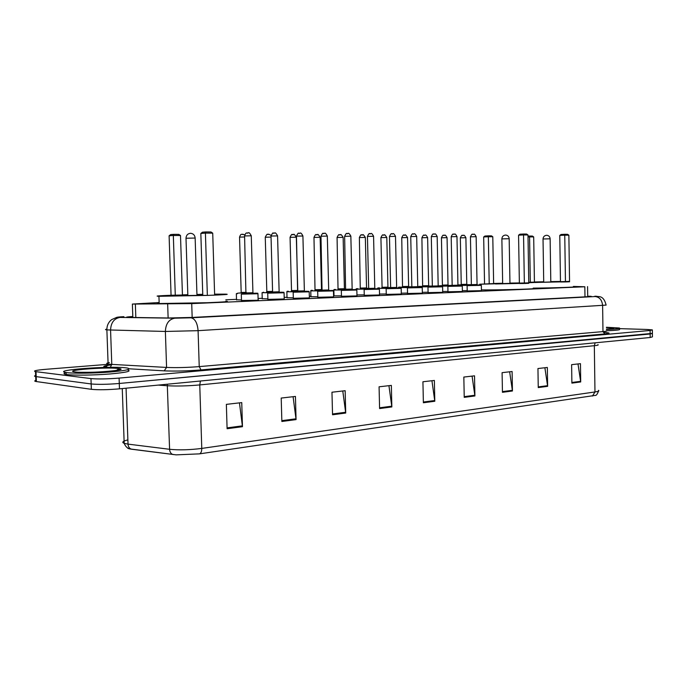<?xml version="1.0" encoding="UTF-8"?>
<svg xmlns="http://www.w3.org/2000/svg" width="687" height="687" viewBox="0 0 687 687"><rect width="100%" height="100%" fill="white"/><g stroke="black" fill="none" stroke-linecap="round" stroke-linejoin="round"><path stroke-width="1.03" d="M481.441 290.67L467.212 290.97M462.394 291.477L447.976 291.786M442.711 292.301L428.095 292.628M422.359 293.16L407.546 293.495M401.32 294.045L386.283 294.388M379.533 294.963L364.265 295.316M356.982 295.917L341.473 296.286M333.607 296.896L317.841 297.282M309.373 297.918L293.332 298.313M284.238 298.974L267.904 299.386M258.69 300.236L241.489 300.502M447.967 291.4L442.694 291.511M428.087 292.224L422.342 292.336M407.537 293.074L401.294 293.194M386.266 293.959L379.516 294.07M467.203 290.601L462.377 290.713M364.256 294.878L356.957 294.963M341.456 295.822L333.581 295.874M317.832 296.801L310.928 296.69M293.323 297.815L287.02 297.686M267.887 298.862L262.236 298.716M241.472 299.953L236.526 299.781M159.144 302.538L132.376 304.066L191.725 303.611L584.835 286.762L573.387 286.427M310.919 296.286L309.339 296.355M287.011 297.273L284.195 297.385M262.228 298.295L258.089 298.459M236.517 299.352L225.834 299.79M117.065 369.907L118.473 370.001M619.416 328.635L646.939 329.459L652.367 329.889L650.091 330.481L119.091 378.099C107.224 379.035 97.846 379.198 90.967 378.589L35.492 371.624C32.701 370.928 36.11 370.156 45.737 369.314L108.057 364.325M652.41 333.367L119.28 383.475C107.412 384.445 98.043 384.6 91.165 383.956L35.69 376.562C34.178 376.278 34.161 375.935 35.647 375.514C34.161 375.935 34.178 376.278 35.69 376.562L91.165 383.956C98.043 384.6 107.412 384.445 119.28 383.475L650.134 333.994L652.41 333.367L652.375 330.146M132.806 316.509C127.018 316.887 125.266 317.171 127.542 317.377L168.418 317.995L192.558 317.42L588.501 296.672L591.215 296.32L587.703 296.2M598.523 391.092C597.261 394.329 596.17 395.755 595.26 395.377L199.565 453.858L176.173 454.863L131.706 449.238C129.01 448.886 127.567 448.388 127.387 447.761M652.41 333.642L652.444 336.853L650.168 337.497L119.469 388.842C107.61 389.855 98.241 390.01 91.362 389.314L35.879 381.491C34.367 381.199 34.359 380.83 35.844 380.4M332.542 414.776L331.967 392.225L345.157 390.705L345.716 413.033L332.542 414.776M281.859 421.483L281.206 398.065L295.436 396.425L296.071 419.602L281.859 421.483M227.096 428.722L226.358 404.368L241.747 402.599L242.468 426.696L227.096 428.722M464.232 397.361L463.837 377.06L474.519 375.832L474.906 395.952L464.232 397.361M502.446 392.311L502.094 372.663L512.098 371.512L512.442 390.989L502.446 392.311M538.256 387.571L537.947 368.541L547.333 367.459L547.633 386.334L538.256 387.571M571.885 383.123L571.618 364.668L580.446 363.655L580.704 381.955L571.885 383.123M379.593 408.559L379.078 386.807L391.35 385.398L391.839 406.936L379.593 408.559M423.381 402.762L422.926 381.766L434.364 380.452L434.802 401.26L423.381 402.762M128.529 448.336L129.577 448.714M431.934 380.727L434.802 401.26M388.936 385.673L391.839 406.936M577.999 363.93L580.704 381.955M544.885 367.743L547.633 386.334M509.651 371.796L512.442 390.989M472.081 376.115L474.906 395.952M239.462 402.865L242.468 426.696M293.091 396.7L296.071 419.602M342.779 390.98L345.716 413.033M606.415 327.27L619.408 328C620.653 328.584 616.333 329.073 606.441 329.477M619.425 329.279C620.67 329.872 616.402 330.37 606.612 330.773M569.549 281.378L528.775 282.692M534.426 281.988L543.709 281.756M550.802 281.601L560.472 281.447M550.802 281.756L560.472 281.653M560.48 281.876L537.182 282.409L543.709 281.902M530.312 282.245L534.426 282.091L533.687 236.921L529.565 236.903L530.312 282.245L528.767 282.254M565.453 281.936L569.557 281.782L568.87 235.203L564.757 235.177L565.453 281.936L560.48 281.979L559.776 235.418L564.757 235.177L564.62 234.293L567.556 234.319L568.87 235.203M573.387 286.805C578.892 287.097 551.687 287.999 533.198 288.128M528.002 236.122L529.471 236.045L529.565 236.903L528.02 236.981M529.471 236.045L532.416 236.062L533.687 236.921M559.776 235.418L561.064 234.473L564.62 234.293M67.137 372.663L66.098 372.517C50.864 370.233 109.096 365.759 125.523 367.803L127.353 368.043C132.213 369.237 126.365 370.576 109.8 372.045C94.205 373.273 74.325 373.565 67.137 372.663M127.413 369.898C132.282 371.126 126.434 372.483 109.868 373.977C94.282 375.222 74.394 375.506 67.206 374.587L66.175 374.441C63.341 373.934 63.316 373.324 66.107 372.586M118.447 369.237L119.95 369.288M528.784 282.855L479.706 284.22L493.635 283.594L492.785 236.757L488.354 236.74L489.213 283.748M493.635 283.482L502.652 283.25M509.96 283.096L519.372 282.932M533.198 288.48C540.102 288.815 505.649 289.923 487.624 289.923L481.424 289.88M509.96 283.259L519.381 283.147M519.381 283.413L495.464 283.954L502.661 283.413M524.361 283.482L528.784 283.31L527.985 234.963L523.546 234.937L524.361 283.482L519.381 283.516L518.565 235.194L523.546 234.937L523.451 234.027L526.62 234.044L527.985 234.963M483.674 236.972L484.962 236.027L488.302 235.847L488.354 236.74L483.674 236.972L484.541 283.791M488.302 235.847L491.471 235.864L492.785 236.757M518.565 235.194L519.896 234.207L523.451 234.027M214.602 294.139L225.662 294.148C230.36 294.362 224.228 294.783 207.259 295.41L158.937 296.295C154.369 296.123 158.414 295.771 171.063 295.255L182.433 295.015L180.501 235.504L173.33 235.469L175.279 295.273M182.424 294.86L187.817 294.697M196.946 294.465L202.751 294.337M225.877 301.164C230.574 301.49 224.443 302.005 207.483 302.718L159.178 303.534C156.499 303.414 156.49 303.225 159.152 302.958M202.777 295.255L172.978 295.831L187.826 294.955M196.954 294.723L202.759 294.611M207.354 295.401L214.636 295.127L212.721 233.151L205.413 233.108L207.354 295.401L202.777 295.384L200.836 233.451L205.413 233.108L205.765 231.94L210.986 231.974L212.721 233.151M169.105 235.787L170.694 234.576L173.717 234.344L173.33 235.469L169.105 235.787L171.063 295.255M173.717 234.344L178.835 234.37L180.501 235.504M200.836 233.451L202.493 232.189L205.765 231.94M584.981 296.853L584.835 286.762M192.162 317.437L191.725 303.611M168.126 317.987L167.671 304.178M135.828 317.549L135.365 304.109M123.402 316.698L123.866 316.673C117.683 317.008 115.991 317.257 118.791 317.411L174.764 318.193L190.995 317.806L595.208 296.544C597.905 296.38 597.776 296.277 594.813 296.226L595.243 296.226M594.813 296.226L599.708 296.681C602.765 297.231 604.904 300.039 606.123 305.105L198.088 330.67L165.378 331.46L106.88 329.897C105.051 329.708 105.042 329.468 106.863 329.167M109.405 362.564C106.339 363.14 105.91 363.629 108.108 364.033L111.783 364.385L110.564 330.078C110.916 322.718 114.051 318.51 119.95 317.437M603.727 332.388C610.451 332.8 610.82 333.324 604.835 333.942L201.016 369.924C187.345 371.023 175.073 371.332 164.202 370.851L129.328 368.807M106.391 367.39C102.526 366.867 102.93 366.188 107.61 365.364M650.091 330.481L650.168 337.497M36.007 371.693L36.394 381.577M90.967 378.589L91.362 389.314M119.091 378.099L119.469 388.842M595.208 296.544C599.631 297.102 602.095 300.15 602.628 305.681L602.971 331.606C606.235 331.314 607.402 331.014 606.458 330.722M174.764 318.193C168.865 319.318 165.739 323.74 165.378 331.46L166.572 367.433C176.207 367.837 187.096 367.562 199.23 366.609L602.971 331.606L604.835 333.942M110.332 367.33L111.783 364.385L166.572 367.433L164.202 370.851M190.995 317.806C195.056 318.699 197.427 322.984 198.088 330.67L199.23 366.609L201.016 369.924M111.775 364.806C101.427 366.111 104.656 366.97 105.042 366.712C106.459 366.824 107.481 365.931 108.108 364.033L106.88 329.897C106.82 325.655 108.4 322.229 111.612 319.627L116.867 317.308L123.866 316.673M588.02 296.698L588.02 296.2M199.565 453.858C201.033 453.171 201.772 451.35 201.772 448.413L594.968 391.959L592.426 396.055M173.261 454.588L172.66 454.416C170.797 453.6 169.766 451.891 169.586 449.289C179.109 450.234 189.835 449.942 201.772 448.413L199.762 384.926C187.774 386 177.014 386.274 167.482 385.75L158.233 385.098M597.896 344.634C598.841 344.994 597.656 345.355 594.332 345.698L594.968 391.959C598.283 391.461 599.459 390.92 598.506 390.336M131.706 449.238L131.105 449.075C129.233 448.276 128.211 446.627 128.022 444.12L169.586 449.289L167.276 384.222M127.876 439.886C122.758 441.148 121.53 442.299 124.184 443.347L128.022 444.12L126.065 388.207M595.148 342.822L594.332 345.698L199.762 384.926L200.415 381.01M423.364 402.024L434.742 400.53M464.223 396.648L474.846 395.248M502.429 391.616L512.382 390.31M538.247 386.901L547.582 385.673M571.876 382.479L580.652 381.319M379.576 407.795L391.779 406.189M332.525 413.986L345.655 412.26M281.833 420.659L296.003 418.795M227.071 427.872L242.399 425.854M606.423 327.622L607.609 327.656C616.145 328.043 615.758 328.523 606.441 329.099L612.237 328.669M543.031 238.99L550.132 238.81L550.811 282.177M75.295 371.985C61.28 370.439 105.317 366.867 117.881 368.438C133.493 369.821 88.245 373.685 75.295 371.985M116.747 370.19L117.331 370.233M501.871 238.904L509.179 238.715L509.969 283.705M186.443 238.226L195.151 238.046L196.971 295.444M467.289 285.337L458.049 285.5M470.647 284.676L467.014 284.676M467.237 284.753L460.968 284.882M466.799 284.306L467.289 284.753L460.917 284.916L461.243 284.427L466.791 284.289L465.889 237.719L460.333 237.857M462.609 235.392L463.399 235.392M461.08 284.804L457.928 284.925M448.061 286.05L438.272 286.187M442.239 285.5L448.25 285.371M448.474 285.44L442.127 285.569M448.027 284.993L448.534 285.44L442.067 285.612L442.402 285.114L448.018 284.968L447.065 237.659L441.432 237.796M443.733 235.298L444.541 235.289M428.181 286.788L418.701 286.857M422.78 286.213L432.604 286.075M438.658 286.41L432.003 286.591L432.338 286.075L438.186 285.921L437.164 236.526L431.307 236.62L432.338 286.075L428.868 286.075M429.1 286.153L422.668 286.29M422.943 285.801L428.645 285.68L427.623 237.608L421.912 237.736M424.248 235.203L425.073 235.194M407.64 287.552L398.537 287.613M398.537 287.673C398.228 287.166 398.907 286.994 400.564 287.166L412.552 286.848L402.685 286.951M411.839 286.788L408.851 286.814M409.091 286.891L402.573 287.029M402.848 286.539L408.628 286.402L407.546 237.547L401.758 237.676M404.119 235.1L404.961 235.091M386.386 288.342L377.704 288.385M382.607 287.69L396.648 287.449L397.206 287.965L390.937 288.154C389.658 288.154 389.727 288.128 391.135 288.068M387.674 287.647L382.35 287.844C381.139 287.844 381.199 287.81 382.547 287.759M387.94 287.183L388.473 287.655L381.74 287.836L382.075 287.312L387.94 287.157L386.798 237.487L380.916 237.616M383.312 234.988L384.179 234.988M364.385 289.158L356.158 289.184M360.435 288.497L369.323 288.471M367.038 288.437L360.323 288.583M360.589 288.076L366.549 287.939L365.338 237.419L359.37 237.547M361.791 234.885L362.684 234.877M368.679 288.334L366.781 288.351M341.611 290L333.865 290.017M338.21 289.313L346.549 289.313M344.917 289.253L338.09 289.399M338.365 288.883L344.41 288.738L343.131 237.358L337.068 237.487M339.524 234.765L340.443 234.765M345.947 289.15L344.651 289.167M318.004 290.876L310.782 290.876M315.196 290.163L322.942 290.189M322.014 290.094L315.084 290.249M315.359 289.716L321.499 289.57L320.142 237.29L313.985 237.41M316.475 234.653L317.411 234.645M322.383 289.991L321.739 290.008M293.521 291.786L286.865 291.76M291.365 291.039L298.467 291.09M298.295 290.962L291.245 291.125M297.806 291.03L291.185 291.176L291.52 290.618L297.772 290.438L296.329 237.213L290.06 237.341M292.593 234.533L293.555 234.525M268.136 292.722L262.073 292.688M273.065 291.949L267.063 292.009M272.447 291.975L266.479 292.095L266.814 291.52L272.584 291.4M271.047 237.058L265.259 237.264M267.836 234.404L268.832 234.404M267.14 291.923L273.065 292.027M241.18 292.422L240.845 293.04L246.092 292.945L241.377 292.954M244.615 236.972L239.54 237.118L241.18 292.456L246.247 292.361M242.15 234.276L243.172 234.276M237.367 293.744L236.354 293.641M241.463 292.868L237.822 293.169M244.804 234.714L241.669 234.344C241.017 234.069 240.304 234.988 239.54 237.118L239.54 237.187M481.046 284.899L481.338 285.354L467.117 285.655M471.188 285.019L477.276 284.882M477.508 284.959L471.076 285.088M472.158 284.633L477.053 284.487L477.559 284.968L471.024 285.131L472.158 284.633M477.053 284.487L476.143 236.68L470.44 236.817M472.776 234.293L473.583 234.284M471.359 284.607L470.44 236.775C471.505 234.533 472.261 233.709 472.708 234.293C473.927 235.177 473.712 232.112 476.143 236.637M461.99 285.612L462.282 286.067L447.872 286.385M452.836 285.706L458.16 285.594M458.401 285.672L452.596 285.852C451.222 285.852 451.282 285.826 452.785 285.766M456.975 236.56C454.528 231.974 454.742 235.066 453.463 234.181C453.016 233.589 452.261 234.43 451.196 236.697L452.166 285.337L457.937 285.191L456.975 236.603L451.196 236.74M453.557 234.173L454.382 234.164M432.973 286.445L440.358 286.462C444.352 286.342 441.277 286.05 442.6 286.814L427.984 287.132M428.095 292.765L427.984 287.192C427.615 286.685 428.336 286.513 430.165 286.685L438.418 286.333M437.164 236.483C434.777 231.837 434.768 234.945 433.583 234.061C433.154 233.46 432.398 234.319 431.307 236.62L431.307 236.663M433.695 234.052L434.545 234.044M438.186 285.938L438.718 286.41L432.733 286.591C431.384 286.599 431.445 286.565 432.922 286.513M412.44 287.209L420.702 287.2C422.007 286.9 422.522 287.02 422.247 287.578L407.425 287.905M407.546 293.641L407.417 287.973C407.09 287.449 407.795 287.286 409.529 287.458L418.005 287.089M418.254 287.166L412.183 287.364C410.878 287.364 410.938 287.329 412.38 287.278M416.683 236.397C414.012 231.528 414.141 234.911 413.016 233.941C412.612 233.331 411.857 234.19 410.74 236.534L411.839 286.831L417.773 286.668L416.683 236.448L410.74 236.586M413.162 233.932L414.029 233.923M400.907 287.896L401.191 288.368L386.154 288.712M391.195 287.999L396.888 287.87M397.146 287.956L390.302 288.145L391.307 287.621M396.648 287.449L395.497 236.362L389.469 236.5M391.916 233.803L392.809 233.795M379.121 288.712L379.404 289.184L364.136 289.536M369.211 288.815L375.033 288.686M375.3 288.772L368.928 288.978C367.7 288.978 367.768 288.944 369.142 288.883M373.565 236.225C370.868 231.193 370.911 234.679 369.718 233.692C369.357 233.048 368.601 233.941 367.442 236.362L368.687 288.428L374.793 288.257L373.565 236.276L367.442 236.414M369.924 233.666L370.843 233.657M356.562 289.562L356.836 290.034L341.327 290.395M346.428 289.656L352.397 289.528M352.671 289.613L346.145 289.828C344.951 289.828 345.029 289.794 346.36 289.734M345.947 289.236L352.156 289.09L350.851 236.191L344.634 236.328M347.15 233.528L348.094 233.52M317.849 297.462L317.686 291.374C317.549 290.816 318.141 290.635 319.472 290.824L333.092 290.446L333.461 290.919L317.695 291.288M322.83 290.541L328.944 290.395M329.228 290.489L322.529 290.713C321.379 290.704 321.456 290.678 322.753 290.618M322.392 290.103L328.695 289.957L327.313 236.096L320.992 236.234M323.543 233.382L324.513 233.382M293.34 298.502L293.169 292.301C293.083 291.735 293.65 291.546 294.86 291.743L308.935 291.34L309.219 291.829L293.177 292.215M298.347 291.443L307.424 291.271M304.307 291.391L298.27 291.528M297.952 291.005L304.375 290.85L302.907 236.002L296.466 236.139M299.06 233.237L300.056 233.237M267.904 299.584L267.724 293.272L269.321 292.696L283.868 292.267L284.066 292.774L267.732 293.169M272.945 292.387L282.366 292.207M279.128 292.327L272.859 292.482M273.065 291.984L279.137 291.786L279.755 292.336L272.258 292.568L273.065 291.984M279.137 291.786L277.574 235.907L271.022 236.036M273.649 233.082L274.68 233.082M272.593 291.941L271.013 235.967C272.301 233.374 273.04 232.429 273.22 233.142C274.757 234.052 274.628 230.549 277.574 235.839M246.564 293.375L257.797 293.22L257.951 293.753L241.309 294.165M252.988 293.306L246.47 293.461M246.264 292.911L252.928 292.748L251.27 235.804L244.589 235.933M247.268 232.919L248.325 232.919M241.489 300.717L241.3 294.276L242.803 293.684L256.345 293.177M587.711 296.715L587.565 286.599M132.84 317.506L132.376 304.066M35.492 371.624L35.879 381.491M176.173 454.863L131.105 449.075C130.556 448.577 126.855 449.633 124.184 443.347L122.26 388.576M550.132 238.775C549.918 236.689 548.776 235.521 546.723 235.28C544.482 235.469 543.254 236.697 543.031 238.956L543.718 282.323M66.098 372.517L66.175 374.441M116.567 370.37C117.82 369.314 118.722 368.902 119.263 369.134C121.067 369.829 116.112 370.671 104.398 371.658C95.004 372.509 77.966 372.354 77.674 372.182M479.706 284.22L479.724 284.865M509.179 238.681C508.955 236.508 507.779 235.298 505.658 235.048C503.356 235.246 502.094 236.517 501.871 238.861L502.669 283.86M158.937 296.295L159.178 303.534M195.151 237.951C194.816 235.152 193.305 233.597 190.608 233.297C187.8 233.563 186.263 235.169 186.005 238.106L187.852 295.685M465.889 237.685C463.407 233.168 463.476 236.319 462.54 235.401C462.111 234.817 461.372 235.624 460.333 237.822L461.243 284.427M452.252 285.723C454.098 284.839 447.967 285.869 440.367 285.706L438.28 285.929M447.065 237.625C444.566 233.056 444.618 236.225 443.647 235.306C443.209 234.731 442.471 235.547 441.432 237.762L442.402 285.114M432.638 286.075L420.788 286.427C419.044 286.256 418.349 286.419 418.692 286.917M428.645 285.698L429.16 286.153L422.617 286.324L421.912 237.702C422.994 235.443 423.733 234.611 424.137 235.212C425.201 236.139 425.055 232.919 427.623 237.565M408.628 286.427L409.151 286.891L402.513 287.072L401.758 237.633C402.857 235.34 403.595 234.499 403.973 235.109C405.605 236.165 404.291 232.575 407.546 237.504M386.79 237.436C383.501 232.446 384.849 236.062 383.14 235.006C382.762 234.396 382.024 235.255 380.916 237.573L382.075 287.312M379.662 287.939C378.09 287.767 377.438 287.93 377.704 288.446L377.704 288.66M366.549 287.965L367.098 288.437L360.263 288.626L359.37 237.504C360.495 235.143 361.242 234.276 361.594 234.902C363.449 235.976 361.929 232.283 365.329 237.376M358.039 288.738C356.553 288.557 355.926 288.729 356.158 289.253L356.167 289.51M344.419 288.772L344.977 289.253L338.038 289.45L337.068 237.427C338.227 235.031 338.966 234.155 339.284 234.799C341.233 235.864 339.696 232.146 343.131 237.307M335.668 289.562C334.286 289.382 333.676 289.553 333.865 290.086L334.011 295.891M321.507 289.605L322.074 290.094L315.024 290.3L313.976 237.358C315.153 234.928 315.883 234.044 316.192 234.688C318.261 235.753 316.647 232.008 320.142 237.23M312.508 290.412C311.22 290.232 310.644 290.412 310.782 290.953L310.936 296.861M296.329 237.161C292.731 231.837 294.491 235.641 292.25 234.576C292.009 233.898 291.279 234.808 290.06 237.281L291.52 290.618M288.506 291.297C287.321 291.116 286.771 291.297 286.865 291.846L287.029 297.857M271.064 235.426C269.244 234.224 268.033 233.898 267.432 234.456C267.252 233.76 266.522 234.679 265.259 237.204L266.814 291.52M263.619 292.215L262.065 292.774L262.245 298.897M237.805 293.169L236.345 293.735L236.534 299.979M467.22 291.108L467.108 285.715C466.671 285.217 467.435 285.053 469.427 285.225L481.003 284.89M481.338 285.406L481.441 290.799M447.976 291.923L447.864 286.445C447.452 285.938 448.207 285.775 450.114 285.947L461.947 285.594M452.166 285.337L451.831 285.844L452.604 285.852L458.461 285.68L457.937 285.217M462.291 286.127L462.394 291.614M442.6 286.874L442.711 292.447M411.839 286.831L411.504 287.355L412.191 287.364L418.314 287.175L417.773 286.694M422.247 287.638L422.368 293.315M386.283 294.551L386.146 288.78C385.871 288.248 386.549 288.076 388.181 288.257L400.839 287.87M390.637 287.613L389.469 236.448C390.602 234.069 391.367 233.185 391.745 233.82C392.912 234.799 392.818 231.364 395.497 236.311M401.191 288.437L401.32 294.208M364.273 295.487L364.127 289.613C363.887 289.081 364.539 288.901 366.085 289.081L379.052 288.686M368.687 288.428L368.352 288.969L368.936 288.978L375.36 288.772L374.793 288.282M379.404 289.261L379.542 295.127M341.473 296.458L341.327 290.481C341.13 289.931 341.757 289.751 343.199 289.94L356.484 289.519M350.851 236.13C347.923 230.926 348.094 234.602 346.901 233.554C346.574 232.902 345.819 233.803 344.634 236.268L345.613 289.82L352.74 289.622L352.156 289.124M356.836 290.112L356.982 296.088M327.313 236.036C324.599 230.866 324.556 234.404 323.242 233.425C322.967 232.747 322.212 233.666 320.984 236.173L322.057 290.704L329.296 290.489L328.704 289.991M333.461 290.996L333.616 297.076M302.898 235.942C300.15 230.686 300.116 234.258 298.699 233.279C298.45 232.601 297.711 233.528 296.466 236.07L297.617 291.614L304.985 291.4L304.375 290.884M309.219 291.915L309.382 298.106M284.066 292.868L284.238 299.171M251.262 235.735C248.213 230.308 248.754 233.932 246.745 233.005C246.092 232.721 245.371 233.674 244.581 235.856L245.929 293.555L253.563 293.315L252.928 292.791M257.951 293.856L258.14 300.279"/></g></svg>
